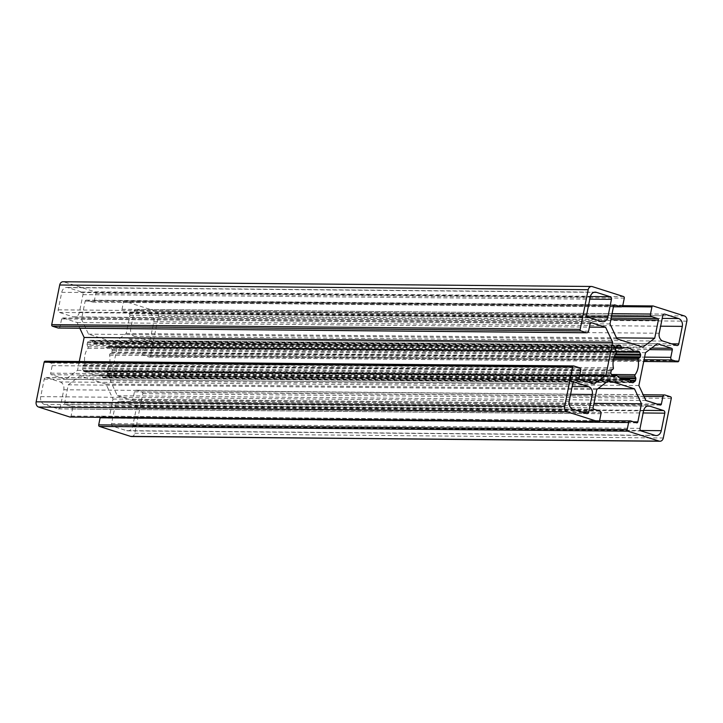 <?xml version="1.0" encoding="UTF-8"?>
<svg xmlns="http://www.w3.org/2000/svg" width="723" height="723" viewBox="0 0 723 723"><rect width="100%" height="100%" fill="white"/><g stroke="black" fill="none" stroke-linecap="round" stroke-linejoin="round"><path stroke-width="0.54" stroke-dasharray="3.62 2.71" d="M60.108 381.934A6.453 5.088 -89.5 0 1 63.787 389.76L60.253 407.284A2.151 1.699 -89.5 0 1 58.581 408.911A2.151 1.699 -89.5 0 1 58.183 408.847L44.374 404.446A6.453 5.088 -89.5 0 1 40.705 396.62L44.23 379.096A2.151 1.699 -89.5 0 1 45.901 377.469A2.151 1.699 -89.5 0 1 46.299 377.533L60.108 381.934L572.173 386.507M134.406 336.349A6.453 5.088 -89.5 0 1 130.736 328.513L134.27 310.989A2.151 1.699 -89.5 0 1 135.933 309.363A2.151 1.699 -89.5 0 1 136.331 309.435L150.14 313.836A6.453 5.088 -89.5 0 1 153.818 321.663L150.285 339.186A2.151 1.699 -89.5 0 1 148.622 340.813A2.151 1.699 -89.5 0 1 148.215 340.75L134.406 336.349L662.892 341.066M112.779 426.254A2.151 1.699 -89.5 0 1 111.55 423.642L115.084 406.118A6.453 5.088 -89.5 0 1 120.072 401.238A6.453 5.088 -89.5 0 1 121.283 401.428L135.093 405.829A2.151 1.699 -89.5 0 1 136.313 408.441L132.779 425.964A6.453 5.088 -89.5 0 1 127.79 430.845A6.453 5.088 -89.5 0 1 126.588 430.655L112.779 426.254L641.265 430.971M79.431 312.164A6.453 5.088 -89.5 0 1 74.442 317.045A6.453 5.088 -89.5 0 1 73.231 316.846L59.422 312.444A2.151 1.699 -89.5 0 1 58.202 309.833L61.735 292.318A6.453 5.088 -89.5 0 1 66.724 287.438A6.453 5.088 -89.5 0 1 67.926 287.627L81.735 292.029A2.151 1.699 -89.5 0 1 82.964 294.641L79.431 312.164L587.203 316.701M87.257 345.187A1.292 1.021 -89.5 0 1 87.14 344.211L87.465 342.603A1.292 1.021 -89.5 0 1 87.935 341.807L89.706 340.47A1.292 1.021 -89.5 0 1 90.474 340.325L91.74 340.732A1.292 1.021 -89.5 0 1 92.363 341.319L93.104 342.901A1.292 1.021 90.5 0 0 94.225 343.488A16.132 12.725 -89.5 0 1 97.397 343.009A16.132 12.725 -89.5 0 1 105.856 347.194A1.292 1.021 90.5 0 0 107.058 347.347L108.314 346.407A1.292 1.021 -89.5 0 1 109.083 346.263L110.348 346.66A1.292 1.021 -89.5 0 1 110.971 347.248L112.02 349.489A1.292 1.021 -89.5 0 1 112.128 350.465L111.812 352.074A1.292 1.021 -89.5 0 1 111.342 352.86L110.086 353.809A1.292 1.021 90.5 0 0 109.616 355.228A16.132 12.725 -89.5 0 1 106.643 369.986A1.292 1.021 90.5 0 0 106.516 371.514L107.257 373.095A1.292 1.021 -89.5 0 1 107.375 374.071L107.049 375.68A1.292 1.021 -89.5 0 1 106.579 376.466L104.808 377.804A1.292 1.021 -89.5 0 1 104.04 377.948L102.774 377.551A1.292 1.021 -89.5 0 1 102.151 376.963L101.41 375.382A1.292 1.021 90.5 0 0 100.289 374.794A16.132 12.725 -89.5 0 1 97.117 375.273A16.132 12.725 -89.5 0 1 88.658 371.08A1.292 1.021 90.5 0 0 87.456 370.935L86.2 371.875A1.292 1.021 -89.5 0 1 85.431 372.02L84.166 371.622A1.292 1.021 -89.5 0 1 83.543 371.026L82.494 368.793A1.292 1.021 -89.5 0 1 82.386 367.817L82.711 366.209A1.292 1.021 -89.5 0 1 83.172 365.413L84.428 364.473A1.292 1.021 90.5 0 0 84.898 363.054A16.132 12.725 -89.5 0 1 87.872 348.296A1.292 1.021 90.5 0 0 87.998 346.769L87.257 345.187L615.743 349.905M70.321 417.008A1.292 1.021 90.5 0 0 71.08 416.068L72.508 408.974A2.151 1.699 90.5 0 0 71.288 406.362L65.368 404.473A1.292 1.021 -89.5 0 1 64.627 402.91L68.278 384.808L596.764 389.525M79.277 361.518L77.497 370.339L65.685 379.268L51.414 374.722A1.292 1.021 -89.5 0 1 50.682 373.158L52.192 365.648A2.151 1.699 90.5 0 0 50.971 363.036L45.377 361.256L573.863 365.974M65.685 379.268L594.17 383.994M77.497 370.339L579.783 374.821M58.436 328.052A2.151 1.699 90.5 0 0 60.099 326.425L61.618 318.915A1.292 1.021 -89.5 0 1 62.856 317.984L77.126 322.53L79.81 328.242M77.126 322.53L589.399 327.103M131.487 436.529A4.302 3.398 90.5 0 0 134.812 433.276L142.802 393.637A1.292 1.021 90.5 0 0 142.07 392.074L136.475 390.293A2.151 1.699 90.5 0 0 136.078 390.221A2.151 1.699 90.5 0 0 134.415 391.848L132.896 399.358A1.292 1.021 -89.5 0 1 131.658 400.298L117.388 395.752L110.384 380.822L117.018 347.944L128.83 339.006L143.1 343.561A1.292 1.021 -89.5 0 1 143.832 345.124L142.323 352.634A2.151 1.699 90.5 0 0 143.543 355.246L149.137 357.026A1.292 1.021 90.5 0 0 150.375 356.087L158.364 316.457A4.302 3.398 90.5 0 0 155.915 311.233L124.672 301.274A1.292 1.021 90.5 0 0 123.434 302.214L122.006 309.308A2.151 1.699 90.5 0 0 123.226 311.92L129.146 313.8A1.292 1.021 -89.5 0 1 129.887 315.373L126.236 333.475L114.424 342.413L88.504 334.153L81.509 319.223L85.16 301.111A1.292 1.021 -89.5 0 1 86.398 300.172L92.318 302.06A2.151 1.699 90.5 0 0 92.716 302.124A2.151 1.699 90.5 0 0 94.379 300.497L95.816 293.411A1.292 1.021 90.5 0 0 95.075 291.839L63.832 281.88A4.302 3.398 90.5 0 0 63.028 281.753M81.509 319.223L609.995 323.94M88.504 334.153L616.99 338.87M114.424 342.413L642.91 347.13M126.236 333.475L616.511 337.858M128.83 339.006L657.315 343.732M117.018 347.944L645.503 352.661M110.384 380.822L638.87 385.54M117.388 395.752L645.874 400.47M68.278 384.808L80.09 375.87L106.01 384.13L113.005 399.06L109.354 417.171A1.292 1.021 -89.5 0 1 108.116 418.102L102.196 416.222A2.151 1.699 90.5 0 0 101.798 416.15A2.151 1.699 90.5 0 0 100.271 417.316M113.005 399.06L593.981 403.353M106.01 384.13L598.093 388.522M80.09 375.87L608.576 380.587M63.787 389.76L570.61 394.288M46.299 377.533L573.981 382.241M44.23 379.096L572.715 383.814M40.705 396.62L569.182 401.337M44.374 404.446L572.86 409.164M58.183 408.847L586.669 413.565M60.253 407.284L581.572 411.938M130.736 328.513L659.213 333.24M148.215 340.75L676.701 345.467M150.285 339.186L671.604 343.841M153.818 321.663L660.641 326.19M150.14 313.836L662.205 318.409M136.331 309.435L664.012 314.144M134.27 310.989L662.747 315.716M111.55 423.642L640.036 428.359M126.588 430.655L655.074 435.373M132.779 425.964L640.56 430.501M136.313 408.441L643.145 412.969M135.093 405.829L643.678 410.375M121.283 401.428L647.356 406.127M115.084 406.118L643.569 410.836M73.231 316.846L601.717 321.572M82.964 294.641L589.787 299.168M81.735 292.029L590.32 296.575M67.926 287.627L593.999 292.327M61.735 292.318L590.221 297.036M58.202 309.833L586.687 314.559M59.422 312.444L587.907 317.171M87.14 344.211L615.625 348.929M87.998 346.769L616.484 351.486M87.872 348.296L616.358 353.014M84.898 363.054L613.384 367.772M84.428 364.473L612.914 369.191M83.172 365.413L611.658 370.14M82.711 366.209L611.188 370.926M82.386 367.817L610.872 372.535M82.494 368.793L610.98 373.511M83.543 371.026L612.029 375.752M84.166 371.622L612.652 376.34M85.431 372.02L613.917 376.737M86.2 371.875L613.429 376.584M87.456 370.935L611.965 375.617M88.658 371.08L617.144 375.806M100.289 374.794L622.431 379.458M101.41 375.382L629.896 380.099M102.151 376.963L630.637 381.681M102.774 377.551L631.26 382.268M104.04 377.948L632.526 382.675M104.808 377.804L632.038 382.512M106.579 376.466L630.384 381.148M107.049 375.68L630.013 380.343M107.375 374.071L620.623 378.653M107.257 373.095L619.114 377.668M106.516 371.514L617.388 376.077M106.643 369.986L611.441 374.496M109.616 355.228L613.447 359.729M110.086 353.809L613.809 358.31M111.342 352.86L614.116 357.352M111.812 352.074L614.414 356.556M112.128 350.465L615.156 354.957M112.02 349.489L615.707 353.99M110.971 347.248L635.725 351.938M110.348 346.66L636.484 351.36M109.083 346.263L637.09 350.971M108.314 346.407L636.8 351.125M107.058 347.347L635.544 352.065M105.856 347.194L616.574 351.758M94.225 343.488L622.711 348.206M93.104 342.901L615.906 347.573M92.363 341.319L617.117 346.01M91.74 340.732L617.876 345.431M90.474 340.325L618.481 345.043M89.706 340.47L618.192 345.196M87.935 341.807L616.421 346.534M87.465 342.603L615.951 347.32M64.627 402.91L593.113 407.627M65.368 404.473L593.854 409.2M71.288 406.362L599.774 411.08M72.508 408.974L600.994 413.692M71.08 416.068L599.566 420.786M50.971 363.036L579.457 367.754M52.192 365.648L580.677 370.366M50.682 373.158L579.168 377.876M51.414 374.722L579.9 379.439M62.856 317.984L590.863 322.693M61.618 318.915L590.104 323.642M60.099 326.425L588.585 331.152M63.832 281.88L592.318 286.606M95.075 291.839L623.56 296.566M95.816 293.411L624.292 298.129M94.379 300.497L622.865 305.223M92.318 302.06L613.466 306.715M86.398 300.172L614.396 304.889M85.16 301.111L613.646 305.829M129.887 315.373L610.854 319.665M129.146 313.8L611.17 318.111M123.226 311.92L611.541 316.276M122.006 309.308L612.056 313.683M123.434 302.214L621.897 306.669M124.672 301.274L653.158 305.992M155.915 311.233L684.401 315.951M158.364 316.457L686.85 321.175M150.375 356.087L678.861 360.813M149.137 357.026L643.732 361.446M143.543 355.246L644.076 359.711M142.323 352.634L644.6 357.117M143.832 345.124L649.498 349.643M143.1 343.561L651.531 348.097M131.658 400.298L660.144 405.016M132.896 399.358L657.08 404.04M134.415 391.848L643.967 396.403M136.475 390.293L664.961 395.011M142.07 392.074L670.555 396.791M142.802 393.637L671.287 398.355M134.812 433.276L663.298 437.993M102.196 416.222L630.682 420.94M108.116 418.102L636.601 422.828M109.354 417.171L633.547 421.852M45.901 377.469L574.378 382.187M58.581 408.911L587.067 413.637M148.622 340.813L677.099 345.531M135.933 309.363L664.419 314.089M127.79 430.845L656.276 435.562M120.072 401.238L648.558 405.955M74.442 317.045L602.928 321.762M66.724 287.438L595.21 292.155M85.675 372.056L614.161 376.782M87.98 370.745L611.875 375.427M97.117 375.273L625.603 379.991M100.542 374.749L622.304 379.412M104.284 377.993L632.761 382.711M108.839 346.218L637.325 350.944M106.534 347.528L616.62 352.092M97.397 343.009L625.883 347.727M93.972 343.524L615.779 348.188M90.239 340.289L618.716 345.007M62.612 317.939L591.098 322.666M92.716 302.124L613.456 306.778M86.154 300.135L614.64 304.853M124.437 301.238L622.729 305.684M149.372 357.063L643.723 361.482M131.902 400.334L660.388 405.061M136.078 390.221L643.19 394.758M101.798 416.15L599.602 420.596M108.36 418.147L636.846 422.865"/><path stroke-width="1.08" d="M588.594 386.651A6.453 5.088 -89.5 0 1 592.264 394.487L588.73 412.011A2.151 1.699 -89.5 0 1 587.067 413.637A2.151 1.699 -89.5 0 1 586.669 413.565L572.86 409.164A6.453 5.088 -89.5 0 1 569.182 401.337L572.715 383.814A2.151 1.699 -89.5 0 1 574.378 382.187A2.151 1.699 -89.5 0 1 574.785 382.25L588.594 386.651L572.173 386.507M662.892 341.066A6.453 5.088 -89.5 0 1 659.213 333.24L662.747 315.716A2.151 1.699 -89.5 0 1 664.419 314.089A2.151 1.699 -89.5 0 1 664.817 314.153L678.626 318.554A6.453 5.088 -89.5 0 1 682.295 326.38L678.77 343.904A2.151 1.699 -89.5 0 1 677.099 345.531A2.151 1.699 -89.5 0 1 676.701 345.467L662.892 341.066M641.265 430.971A2.151 1.699 -89.5 0 1 640.036 428.359L643.569 410.836A6.453 5.088 -89.5 0 1 648.558 405.955A6.453 5.088 -89.5 0 1 649.769 406.154L663.578 410.556A2.151 1.699 -89.5 0 1 664.799 413.167L661.265 430.682A6.453 5.088 -89.5 0 1 656.276 435.562A6.453 5.088 -89.5 0 1 655.074 435.373L641.265 430.971M607.916 316.882A6.453 5.088 -89.5 0 1 602.928 321.762A6.453 5.088 -89.5 0 1 601.717 321.572L587.907 317.171A2.151 1.699 -89.5 0 1 586.687 314.559L590.221 297.036A6.453 5.088 -89.5 0 1 595.21 292.155A6.453 5.088 -89.5 0 1 596.412 292.345L610.221 296.746A2.151 1.699 -89.5 0 1 611.45 299.358L607.916 316.882L587.203 316.701M615.743 349.905A1.292 1.021 -89.5 0 1 615.625 348.929L615.951 347.32A1.292 1.021 -89.5 0 1 616.421 346.534L618.192 345.196A1.292 1.021 -89.5 0 1 618.96 345.052L620.226 345.449A1.292 1.021 -89.5 0 1 620.849 346.037L621.59 347.618A1.292 1.021 90.5 0 0 622.711 348.206A16.132 12.725 -89.5 0 1 625.883 347.727A16.132 12.725 -89.5 0 1 634.342 351.92A1.292 1.021 90.5 0 0 635.544 352.065L636.8 351.125A1.292 1.021 -89.5 0 1 637.569 350.98L638.834 351.378A1.292 1.021 -89.5 0 1 639.457 351.974L640.506 354.207A1.292 1.021 -89.5 0 1 640.614 355.183L640.289 356.791A1.292 1.021 -89.5 0 1 639.828 357.587L638.572 358.527A1.292 1.021 90.5 0 0 638.102 359.946A16.132 12.725 -89.5 0 1 635.128 374.704A1.292 1.021 90.5 0 0 635.002 376.231L635.743 377.813A1.292 1.021 -89.5 0 1 635.86 378.789L635.535 380.397A1.292 1.021 -89.5 0 1 635.065 381.193L633.294 382.53A1.292 1.021 -89.5 0 1 632.526 382.675L631.26 382.268A1.292 1.021 -89.5 0 1 630.637 381.681L629.896 380.099A1.292 1.021 90.5 0 0 628.775 379.512A16.132 12.725 -89.5 0 1 625.603 379.991A16.132 12.725 -89.5 0 1 617.144 375.806A1.292 1.021 90.5 0 0 615.942 375.653L614.686 376.593A1.292 1.021 -89.5 0 1 613.917 376.737L612.652 376.34A1.292 1.021 -89.5 0 1 612.029 375.752L610.98 373.511A1.292 1.021 -89.5 0 1 610.872 372.535L611.188 370.926A1.292 1.021 -89.5 0 1 611.658 370.14L612.914 369.191A1.292 1.021 90.5 0 0 613.384 367.772A16.132 12.725 -89.5 0 1 616.358 353.014A1.292 1.021 90.5 0 0 616.484 351.486L615.743 349.905M593.113 407.627L596.764 389.525L608.576 380.587L634.496 388.847L641.491 403.777L637.84 421.889A1.292 1.021 -89.5 0 1 636.601 422.828L630.682 420.94A2.151 1.699 90.5 0 0 630.284 420.876A2.151 1.699 90.5 0 0 628.621 422.503L627.184 429.589A1.292 1.021 90.5 0 0 627.925 431.161L659.168 441.12A4.302 3.398 90.5 0 0 659.972 441.247A4.302 3.398 90.5 0 0 663.298 437.993L671.287 398.355A1.292 1.021 90.5 0 0 670.555 396.791L664.961 395.011A2.151 1.699 90.5 0 0 664.564 394.948A2.151 1.699 90.5 0 0 662.901 396.575L661.382 404.085A1.292 1.021 -89.5 0 1 660.144 405.016L645.874 400.47L638.87 385.54L645.503 352.661L657.315 343.732L671.586 348.278A1.292 1.021 -89.5 0 1 672.318 349.842L670.808 357.352A2.151 1.699 90.5 0 0 672.029 359.964L677.623 361.744A1.292 1.021 90.5 0 0 678.861 360.813L686.85 321.175A4.302 3.398 90.5 0 0 684.401 315.951L653.158 305.992A1.292 1.021 90.5 0 0 651.92 306.932L650.492 314.026A2.151 1.699 90.5 0 0 651.712 316.638L657.632 318.527A1.292 1.021 -89.5 0 1 658.373 320.09L654.722 338.192L642.91 347.13L616.99 338.87L609.995 323.94L613.646 305.829A1.292 1.021 -89.5 0 1 614.884 304.898L620.804 306.778A2.151 1.699 90.5 0 0 621.202 306.85A2.151 1.699 90.5 0 0 622.865 305.223L624.292 298.129A1.292 1.021 90.5 0 0 623.56 296.566L592.318 286.606A4.302 3.398 90.5 0 0 591.513 286.471A4.302 3.398 90.5 0 0 588.188 289.724L580.198 329.363A1.292 1.021 90.5 0 0 580.93 330.926L586.525 332.707A2.151 1.699 90.5 0 0 586.922 332.779A2.151 1.699 90.5 0 0 588.585 331.152L590.104 323.642A1.292 1.021 -89.5 0 1 591.342 322.702L605.612 327.248L612.616 342.178L605.982 375.056L594.17 383.994L579.9 379.439A1.292 1.021 -89.5 0 1 579.168 377.876L580.677 370.366A2.151 1.699 90.5 0 0 579.457 367.754L573.863 365.974A1.292 1.021 90.5 0 0 572.625 366.913L564.636 406.543A4.302 3.398 90.5 0 0 567.085 411.767L598.328 421.726A1.292 1.021 90.5 0 0 599.566 420.786L600.994 413.692A2.151 1.699 90.5 0 0 599.774 411.08L593.854 409.2A1.292 1.021 -89.5 0 1 593.113 407.627M45.377 361.256A1.292 1.021 90.5 0 0 44.139 362.187L36.15 401.825A4.302 3.398 90.5 0 0 38.599 407.049L69.842 417.008A1.292 1.021 90.5 0 0 70.321 417.008M579.783 374.821L605.982 375.056M79.81 328.242L84.13 337.46L79.277 361.518M84.13 337.46L612.616 342.178M589.399 327.103L605.612 327.248M591.513 286.471L63.028 281.753A4.302 3.398 90.5 0 0 59.702 285.007L51.713 324.645A1.292 1.021 90.5 0 0 52.445 326.209L58.039 327.989A2.151 1.699 90.5 0 0 58.436 328.052L586.922 332.779M616.511 337.858L654.722 338.192M100.271 417.316A2.151 1.699 90.5 0 0 100.136 417.777L98.708 424.871A1.292 1.021 90.5 0 0 99.44 426.434L130.682 436.394A4.302 3.398 90.5 0 0 131.487 436.529L659.972 441.247M593.981 403.353L641.491 403.777M598.093 388.522L634.496 388.847M570.61 394.288L592.264 394.487M573.981 382.241L574.785 382.25M581.572 411.938L588.73 412.011M671.604 343.841L678.77 343.904M660.641 326.19L682.295 326.38M662.205 318.409L678.626 318.554M664.012 314.144L664.817 314.153M640.56 430.501L661.265 430.682M643.145 412.969L664.799 413.167M643.678 410.375L663.578 410.556M647.356 406.127L649.769 406.154M589.787 299.168L611.45 299.358M590.32 296.575L610.221 296.746M593.999 292.327L596.412 292.345M613.429 376.584L614.686 376.593M611.965 375.617L615.942 375.653M622.431 379.458L628.775 379.512M632.038 382.512L633.294 382.53M630.384 381.148L635.065 381.193M630.013 380.343L635.535 380.397M620.623 378.653L635.86 378.789M619.114 377.668L635.743 377.813M617.388 376.077L635.002 376.231M611.441 374.496L635.128 374.704M613.447 359.729L638.102 359.946M613.809 358.31L638.572 358.527M614.116 357.352L639.828 357.587M614.414 356.556L640.289 356.791M615.156 354.957L640.614 355.183M615.707 353.99L640.506 354.207M635.725 351.938L639.457 351.974M636.484 351.36L638.834 351.378M637.09 350.971L637.569 350.98M616.574 351.758L634.342 351.92M615.906 347.573L621.59 347.618M617.117 346.01L620.849 346.037M617.876 345.431L620.226 345.449M618.481 345.043L618.96 345.052M69.842 417.008L598.328 421.726M38.599 407.049L567.085 411.767M36.15 401.825L564.636 406.543M44.139 362.187L572.625 366.913M590.863 322.693L591.342 322.702M58.039 327.989L586.525 332.707M52.445 326.209L580.93 330.926M51.713 324.645L580.198 329.363M59.702 285.007L588.188 289.724M613.466 306.715L620.804 306.778M614.396 304.889L614.884 304.898M610.854 319.665L658.373 320.09M611.17 318.111L657.632 318.527M611.541 316.276L651.712 316.638M612.056 313.683L650.492 314.026M621.897 306.669L651.92 306.932M643.732 361.446L677.623 361.744M644.076 359.711L672.029 359.964M644.6 357.117L670.808 357.352M649.498 349.643L672.318 349.842M651.531 348.097L671.586 348.278M657.08 404.04L661.382 404.085M643.967 396.403L662.901 396.575M130.682 436.394L659.168 441.12M99.44 426.434L627.925 431.161M98.708 424.871L627.184 429.589M100.136 417.777L628.621 422.503M633.547 421.852L637.84 421.889M611.875 375.427L616.466 375.472M622.304 379.412L629.028 379.476M616.62 352.092L635.02 352.255M615.779 348.188L622.458 348.251M70.077 417.044L598.563 421.762M45.142 361.211L573.628 365.937M613.456 306.778L621.202 306.85M622.729 305.684L652.923 305.956M643.723 361.482L677.858 361.789M643.19 394.758L664.564 394.948M599.602 420.596L630.284 420.876"/></g></svg>
